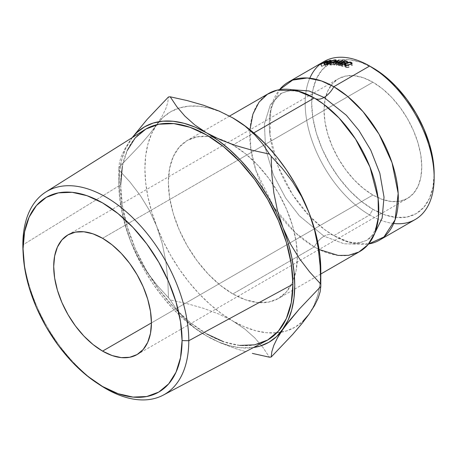 <?xml version="1.0" encoding="UTF-8"?>
<svg xmlns="http://www.w3.org/2000/svg" width="457" height="457" viewBox="0 0 457 457"><rect width="100%" height="100%" fill="white"/><g stroke="black" fill="none" stroke-linecap="round" stroke-linejoin="round"><path stroke-width="0.34" stroke-dasharray="2.29 1.71" d="M393.677 223.473A91.206 52.658 60 0 1 369.656 214.967L333.827 235.652A91.206 52.658 60 0 0 368.599 243.975L350.028 242.616L333.827 235.652A18.429 10.637 120 0 0 333.256 235.281A18.429 10.637 120 0 0 324.053 236.2L344.081 243.792L355.397 244.107L366.537 240.405L374.711 233.373L366.537 240.405L355.397 244.107L344.081 243.792L324.053 236.2A18.429 10.637 -60 0 1 333.256 235.281A18.429 10.637 -60 0 1 333.827 235.652L324.516 229.494L309.018 215.601L292.56 194.585L278.136 166.577L270.007 135.089L270.875 108.64L279.513 89.669A91.206 52.658 60 0 0 277.25 164.263A91.206 52.658 60 0 0 333.827 235.652L369.656 214.967L372.912 209.323A86.602 50.002 -120 0 0 434.15 173.968L432.973 187.084L429.489 198.338L423.828 207.295L416.213 213.613L406.936 217.046L396.35 217.469L384.863 214.864L372.912 209.323L369.656 214.967A91.206 52.658 -120 0 0 415.259 219.48M291.749 89.675L281.569 93.234L270.384 104.647L264.414 124.001L265.574 148.953L273.469 175.042L285.688 198.064L299.386 215.841L324.053 236.2L299.386 215.841L285.688 198.064L273.469 175.042L265.574 148.953L264.414 124.001L270.384 104.647L281.569 93.234L291.749 89.675M369.656 66.025L372.912 67.904L360.967 62.363L349.479 59.758L338.894 60.181L329.611 63.614L321.996 69.932L316.341 78.89L312.856 90.143L311.68 103.259L312.856 117.735L316.341 133.01L321.996 148.502L329.611 163.612L338.894 177.762L349.479 190.409L360.967 201.069L372.912 209.323A86.602 50.002 -120 0 1 311.68 103.259A86.602 50.002 -120 0 1 372.912 67.904M372.912 195.03L151.421 322.91L372.912 195.03L363.384 188.444L354.215 179.944L345.772 169.85L338.369 158.562L332.29 146.503L327.772 134.141L324.996 121.956L324.053 110.405L324.996 99.94L327.772 90.96L332.29 83.814L338.369 78.775A69.098 39.89 -120 0 0 327.772 134.141A69.098 39.89 -120 0 0 372.912 195.03A69.098 39.89 -120 0 0 407.461 198.452L400.058 201.194L391.609 201.531L382.446 199.452L372.912 195.03M372.912 82.197A69.098 39.89 -120 0 0 338.369 78.775L345.772 76.033L354.215 75.696L363.384 77.776L372.912 82.197L382.446 88.784L391.609 97.284L400.058 107.378L407.461 118.666L413.539 130.725L418.052 143.087L420.834 155.271L421.771 166.822L420.834 177.287L418.052 186.262L413.539 193.414L407.461 198.452A69.098 39.89 -120 0 0 418.052 143.087A69.098 39.89 -120 0 0 372.912 82.197L238.148 160.001L372.912 82.197M102.562 238.28L238.148 160.001L102.562 238.28M144.566 129.845A121.796 70.321 -120 0 0 120.671 184.799L22.85 244.918L120.671 184.799A121.796 70.321 -120 0 0 172.957 306.436A121.796 70.321 -120 0 0 266.334 340.751M315.359 98.621A18.429 10.637 -60 0 1 314.856 98.364A18.429 10.637 -60 0 1 314.285 97.992A18.429 10.637 120 0 0 314.856 98.364A18.429 10.637 120 0 0 315.359 98.621M249.973 129.754L250.876 149.468L255.84 170.215L274.046 207.432L295.479 232.842L314.285 246.934A18.429 10.637 -60 0 1 324.053 236.2A18.429 10.637 120 0 0 314.285 246.934A91.206 52.658 -120 0 0 359.888 251.453M292.886 281.358A91.206 52.658 60 0 1 278.456 298.467A91.206 52.658 60 0 1 232.853 293.948L220.268 285.254L208.175 274.029L197.024 260.713L187.25 245.809L179.23 229.888L173.272 213.573L169.598 197.487L168.359 182.24L169.598 168.427L173.272 156.58L179.23 147.143L187.25 140.488A91.206 52.658 60 0 1 209.283 136.552A91.206 52.658 60 0 1 216.407 137.974L220.268 139.174L232.853 145.006L253.778 132.924L232.853 145.006A91.206 52.658 60 0 1 272.669 183.88A91.206 52.658 60 0 1 297.336 255.532A91.206 52.658 60 0 1 292.886 281.352M216.407 137.974A91.206 52.658 60 0 1 230.791 143.858A91.206 52.658 60 0 1 232.853 145.006L245.438 153.701L257.531 164.926L268.682 178.241L278.456 193.145L286.476 209.06L292.434 225.381L296.107 241.467L297.347 256.714L296.107 270.527L292.434 282.375L286.476 291.812L278.456 298.467L268.682 302.083L257.531 302.528L245.438 299.781L232.853 293.948L314.285 246.934L232.853 293.948A91.206 52.658 60 0 1 173.272 213.573A91.206 52.658 60 0 1 187.25 140.488L197.024 136.871L208.175 136.426L216.401 137.968M309.018 314.222L314.102 305.247L317.804 294.805L320.049 283.072L320.797 270.253A124.373 71.806 -120 0 1 320.648 276.114A124.373 71.806 -120 0 1 319.323 287.939A124.373 71.806 -120 0 1 309.018 314.222A124.373 71.806 -120 0 1 280.912 332.273A124.373 71.806 -120 0 1 276.856 332.805A124.373 71.806 -120 0 1 232.853 321.025L244.329 326.789L255.617 330.708L266.505 332.73L276.828 332.81L286.39 330.954L295.039 327.189L302.625 321.579M232.11 117.5L221.377 112.165L210.089 108.246L199.195 106.224L188.878 106.144L179.315 108.001L170.667 111.765L163.08 117.375L156.688 124.727L151.604 133.707L147.902 144.149L145.657 155.883L144.909 168.702L145.657 182.389L147.902 196.716L151.604 211.431L156.688 226.278L163.08 241.016L170.667 255.383L179.315 269.133L188.878 282.038L199.195 293.868L210.089 304.425L221.377 313.531L232.853 321.025L218.949 314.096L203.691 308.384L187.313 303.705L170.21 299.906A142.801 82.443 60 0 1 168.467 297.736L167.81 279.45L165.84 261.387L162.241 243.604L156.688 226.278L149.348 210.294L140.362 195.573L130.056 182.115L118.854 169.867A142.801 82.443 60 0 1 118.854 167.542L140.236 145.052L149.222 134.541L156.688 124.727L162.172 116.147L165.805 108.715L167.805 102.357L168.467 96.958L167.805 102.357L165.805 108.715L162.172 116.147L156.688 124.727A124.373 71.806 -120 0 0 156.688 226.278A124.373 71.806 -120 0 0 232.853 321.025L218.949 314.096L203.691 308.384L187.313 303.705L170.21 299.906L176.773 309.755L184.931 319.272L194.848 328.092L206.793 336.072L218.275 341.83L229.557 345.755L240.451 347.771L253.469 347.537A124.373 71.806 60 0 1 206.793 336.072A124.373 71.806 60 0 1 130.633 241.325L137.026 256.057L144.606 270.424L153.255 284.18L162.823 297.079L173.14 308.909L184.034 319.472L195.316 328.577L206.793 336.072L220.697 343.001L235.961 348.714L245.689 351.644L235.961 348.714L220.697 343.001L206.793 336.072L194.848 328.092L184.931 319.272L176.773 309.755L170.21 299.906A142.801 82.443 -120 0 1 168.467 297.736L167.81 279.45L165.84 261.387L162.241 243.604L156.688 226.278L149.348 210.294L140.362 195.573L130.056 182.115L118.854 169.867L119.511 188.153L121.482 206.216L125.081 223.999L130.633 241.325A124.373 71.806 60 0 1 118.849 183.748L119.603 197.435L121.848 211.762L125.544 226.472L130.633 241.325L137.974 257.308L146.96 272.029L157.265 285.488L168.467 297.736L157.265 285.488L146.96 272.029L137.974 257.308L130.633 241.325L125.081 223.999L121.482 206.216L119.511 188.153L118.854 169.867A142.801 82.443 -120 0 1 118.849 168.702A142.801 82.443 -120 0 1 118.854 167.542L140.236 145.052L149.222 134.541L156.688 124.727A124.373 71.806 -120 0 1 156.711 124.704A124.373 71.806 -120 0 1 178.11 108.395A124.373 71.806 -120 0 1 232.419 117.678M268.682 93.474A91.206 52.658 -120 0 0 254.698 166.559A91.206 52.658 -120 0 0 314.285 246.934L319.117 249.516M324.053 61.506A91.206 52.658 -120 0 0 310.075 134.592A91.206 52.658 -120 0 0 369.656 214.967A91.206 52.658 60 0 1 309.806 78.198M244.798 329.011L232.853 321.025L244.798 329.011L254.72 337.832L244.798 329.011M262.878 347.349L254.72 337.832L262.878 347.349L269.436 357.191L262.878 347.349M132.256 137.591L125.544 148.748L121.848 159.196L119.603 170.924L118.849 183.748A124.373 71.806 60 0 1 130.633 139.773A124.373 71.806 60 0 1 132.256 137.591M239.754 345.429L223.599 341.762M206.793 333.97L189.992 322.356L173.837 307.372L158.945 289.584L145.897 269.681L135.186 248.431L127.229 226.638L122.327 205.153L120.671 184.799M122.327 166.354L127.229 150.524M132.147 137.66L125.149 148.359L121.516 155.791L119.517 162.144L118.854 167.542L119.517 162.144L121.516 155.791L125.149 148.359L132.147 137.66M23.033 251.419A117.335 67.745 -120 0 0 98.763 384.206A117.335 67.745 60 0 1 23.153 253.235M328.44 63.032L327.589 63.232A88.904 51.327 -120 0 0 326.801 63.46L325.87 61.529L326.801 63.46L321.631 66.448L320.637 64.38L321.631 66.448L326.801 63.46A88.904 51.327 60 0 1 327.589 63.232L326.618 61.158L327.589 63.232L328.44 63.032L327.492 60.952L328.594 63.06L327.92 63.603L326.995 61.518L327.92 63.603L325.784 64.551L324.836 62.478L325.784 64.551L324.664 64.877L323.687 62.809L324.664 64.877L326.686 64.214L328.594 63.066L327.658 60.981M323.396 62.895L324.379 64.963A88.904 51.327 60 0 1 324.664 64.877A88.904 51.327 60 0 0 324.379 64.963L321.991 66.339L321.008 64.271L321.991 66.339L324.379 64.963L323.396 62.895M321.631 66.448A88.904 51.327 60 0 1 321.991 66.339A88.904 51.327 60 0 0 321.631 66.448M327.743 63.563L324.904 64.654L326.629 63.66A88.904 51.327 60 0 1 327.372 63.449L327.743 63.563M326.612 61.609L327.372 63.449A88.904 51.327 60 0 0 326.629 63.66L325.647 61.592L326.629 63.66L324.904 64.654L323.927 62.586L324.904 64.654L325.601 64.46L324.641 62.386L325.601 64.46L327.549 63.689L326.612 61.609L325.441 62.146M327.372 63.449L326.407 61.375L327.549 63.689M347.423 61.335L347.868 63.403L347.337 63.706L346.892 61.644L347.337 63.706L347.868 63.403L347.423 61.335M344.544 61.112L345.046 63.192A88.904 51.327 60 0 1 347.337 63.706A88.904 51.327 60 0 0 345.046 63.192L343.458 64.111L343.058 62.472L343.458 64.111A88.904 51.327 60 0 1 345.743 64.626L345.298 62.563L345.743 64.626L345.212 64.934L344.767 62.866L345.212 64.934L345.743 64.626A88.904 51.327 -120 0 0 343.458 64.111L345.046 63.192L344.544 61.112M342.424 62.341L342.927 64.42A88.904 51.327 60 0 1 345.212 64.934A88.904 51.327 60 0 0 342.927 64.42L340.939 65.568L340.539 63.923L340.939 65.568A88.904 51.327 60 0 1 343.224 66.082L342.779 64.014L343.224 66.082L342.693 66.385L342.247 64.323L342.693 66.385L343.224 66.082A88.904 51.327 -120 0 0 340.939 65.568L342.927 64.42L342.424 62.341M339.465 63.706L339.979 65.785A88.904 51.327 60 0 1 342.693 66.385A88.904 51.327 60 0 0 339.979 65.785L345.149 62.803L344.744 61.152L345.149 62.803A88.904 51.327 60 0 1 347.868 63.403A88.904 51.327 -120 0 0 345.149 62.803L339.979 65.785L339.465 63.706M338.374 62.929L337.717 60.827L338.374 62.929L334.204 65.054L333.536 62.952L334.204 65.054L338.374 62.929L336.329 65.231L338.374 62.929M335.718 63.14L336.329 65.231A88.904 51.327 60 0 1 336.421 65.242L335.815 63.146L336.421 65.242L341.842 63.323L336.421 65.242A88.904 51.327 60 0 0 336.329 65.231L335.718 63.14M341.276 61.232L341.842 63.323L341.276 61.232M338.02 63.449L338.574 65.54L341.842 63.323L338.574 65.54A88.904 51.327 60 0 1 339.003 65.608L338.46 63.523L339.003 65.608L343.544 62.523L339.003 65.608A88.904 51.327 60 0 0 338.574 65.54L338.02 63.449M342.984 60.433L343.544 62.523L342.984 60.433M342.921 60.421L343.481 62.512A88.904 51.327 60 0 1 343.544 62.523A88.904 51.327 -120 0 0 343.481 62.512L342.921 60.421M336.689 62.609L337.3 64.705L343.481 62.512L337.3 64.705L336.689 62.609M338.968 59.981L339.625 62.083L337.3 64.705L339.625 62.083L338.968 59.981M338.905 59.976L339.568 62.078A88.904 51.327 60 0 1 339.625 62.083A88.904 51.327 -120 0 0 339.568 62.078L338.905 59.976M333.113 62.929L333.787 65.031L339.568 62.078L333.787 65.031A88.904 51.327 60 0 1 334.204 65.054A88.904 51.327 60 0 0 333.787 65.031L333.113 62.929M331.902 62.363L331.456 63.015L332.068 62.552L331.005 62.472A88.904 51.327 -120 0 0 330.165 62.62L329.343 60.73L330.165 62.62L324.99 65.608L324.087 63.523L324.99 65.608L330.165 62.62A88.904 51.327 60 0 1 331.005 62.472L330.125 60.381L331.005 62.472L331.902 62.363L331.045 60.273L332.096 62.438L331.251 60.347M331.456 63.015L330.622 60.918L331.456 63.015L328.532 64.026L327.658 61.935L328.532 64.026L327.726 65.197L326.892 63.1L327.726 65.197L328.532 64.026L331.456 63.015M326.401 63.157L327.246 65.254A88.904 51.327 60 0 1 327.726 65.197A88.904 51.327 60 0 0 327.246 65.254L328.063 64.106L327.178 62.015L328.063 64.106L327.246 65.254L326.401 63.157M326.864 62.072L327.755 64.163A88.904 51.327 60 0 1 328.063 64.106A88.904 51.327 60 0 0 327.755 64.163L325.367 65.54L324.476 63.449L325.367 65.54L327.755 64.163L326.864 62.072M324.99 65.608A88.904 51.327 60 0 1 325.367 65.54A88.904 51.327 60 0 0 324.99 65.608M331.268 62.935L328.286 63.854L330.011 62.86A88.904 51.327 60 0 1 330.805 62.723L331.268 62.935M331.068 63.06L330.228 60.964L330.805 62.723A88.904 51.327 60 0 0 330.011 62.86L328.286 63.854L329.051 63.729L331.068 63.06L330.805 62.723M328.177 61.638L329.051 63.729L328.177 61.638M327.389 61.764L328.286 63.854L327.389 61.764M329.114 60.77L330.011 62.86L329.114 60.77M334.981 61.404L335.672 63.506L330.588 65.071L329.834 62.969L330.588 65.071L329.72 64.848L330.954 63.649L330.137 61.552L330.954 63.649L335.986 61.929L335.232 59.827L335.986 61.929L336.9 62.209L335.672 63.506L334.981 61.404M336.409 61.946L332.165 63.032L329.714 64.7L331.097 65.031L334.455 64.106L336.552 62.889L336.912 62.369L336.409 61.946M332.005 64.66L330.371 64.466L331.348 63.614L334.558 62.363L336.243 62.58L334.707 63.786L332.005 64.66M330.542 61.512L331.348 63.614L330.377 64.574L331.102 64.763L330.348 62.66L331.102 64.763L335.267 63.494L334.558 61.392L335.267 63.494L336.232 62.483L335.478 62.238L334.724 60.135L335.478 62.238L331.348 63.614L330.542 61.512M344.292 64.477L344.921 66.922L345.823 67.385L345.458 65.34L345.823 67.385L349.051 67.476L348.657 65.14L348.971 67.162L346.349 67.076L345.989 65.037L346.349 67.076L345.658 66.739L345.623 65.717L346.332 65.174L345.915 63.112L346.332 65.174L348.548 64.437L350.696 64.54L350.33 62.5L350.696 64.54L351.633 65.288L350.696 64.54L346.332 65.174L345.406 66.356L346.349 67.076L348.971 67.162L349.051 67.476L345.823 67.385L344.704 66.265L345.932 65.037L351.25 64.243L352.324 65.591L351.622 65.631L351.319 63.312M344.704 66.265L344.292 64.209L344.704 66.265L345.932 65.037L345.503 62.975L345.932 65.037L348.634 64.129L351.25 64.243L350.999 62.809L351.25 64.243L352.261 64.894L352.324 65.591L352.056 63.169M351.622 65.631L352.324 65.591M345.932 65.437L346.332 65.174M324.516 229.494L333.267 235.286L341.276 239.268C349.205 242.347 355.552 243.432 360.316 242.524L366.537 240.405C371.65 238.897 381.492 224.358 378.099 198.555M270.007 135.089C266.62 109.286 276.462 94.748 281.569 93.234L287.79 91.12C292.554 90.206 298.907 91.291 306.836 94.37L314.844 98.358L323.596 104.15M68.013 234.858L338.369 78.775M320.797 274.017L278.456 298.467M229.534 116.078L187.25 140.488M118.849 183.748L118.849 168.702M327.001 61.289L327.943 63.363M330.588 60.627L331.439 62.718M329.72 64.848L328.92 62.735M336.186 60.118L336.9 62.209M330.377 64.574L329.588 62.466M336.232 62.483L335.507 60.393M345.406 66.356L345.195 65.248M137.111 354.541L407.461 198.452M23.216 254.629L23.238 255.029M97.587 383.452L97.255 383.234"/><path stroke-width="0.69" d="M434.15 177.727L434.15 173.968A86.602 50.002 -120 0 0 372.912 67.904L369.656 66.025A91.206 52.658 -120 0 0 324.053 61.506L288.224 82.191A91.206 52.658 60 0 0 279.513 89.669L292.634 80.095L307.338 77.987L321.431 80.94L333.827 86.71L347.48 96.278L363.075 111.691L378.996 134.101L392.032 162.703L398.178 193.42L395.088 219.834L383.971 236.96L368.599 243.975A91.206 52.658 60 0 0 379.43 240.171A91.206 52.658 60 0 0 393.408 167.079A91.206 52.658 60 0 0 333.827 86.71A18.429 10.637 -60 0 1 324.053 97.444A18.429 10.637 120 0 0 333.827 86.71L369.656 66.025A91.206 52.658 60 0 1 434.15 177.727A91.206 52.658 60 0 1 393.677 223.473M374.711 233.373L382.132 218.126L384.023 197.121L379.836 173.254L370.747 150.119L358.905 130.422L346.366 115.29L324.053 97.444L309.001 90.966L291.749 89.675L309.001 90.966L324.053 97.444A18.429 10.637 -60 0 1 315.359 98.621A18.429 10.637 120 0 0 324.053 97.444L346.366 115.29L358.905 130.422L370.747 150.119L379.836 173.254L384.023 197.121L382.132 218.126L374.711 233.373M23.153 253.235A117.335 67.745 60 0 1 22.85 244.918L23.061 248.797A112.433 64.917 60 0 1 102.562 202.897A112.433 64.917 60 0 1 182.069 340.602L188.787 340.722A117.335 67.745 -120 0 0 105.818 197.013A117.335 67.745 -120 0 0 22.85 244.918A117.335 67.745 60 0 1 45.871 191.974A117.335 67.745 60 0 1 136.723 221.748A117.335 67.745 60 0 1 188.787 340.722L292.92 284.243A121.796 70.321 -120 0 0 238.874 160.75A121.796 70.321 -120 0 0 144.566 129.845L45.871 191.974M379.43 240.171L415.259 219.48A91.206 52.658 -120 0 0 429.243 146.394A91.206 52.658 -120 0 0 369.656 66.025L384.863 76.159L396.35 86.813L406.936 99.46L416.213 113.616L423.828 128.725L429.489 144.218L432.973 159.493L434.15 173.968M102.562 351.113A69.098 39.89 60 0 1 57.422 290.229A69.098 39.89 60 0 1 68.013 234.858A69.098 39.89 60 0 1 102.562 238.28L93.034 233.864L83.865 231.779L75.416 232.116L68.013 234.858L61.941 239.902L57.422 247.048L54.646 256.029L53.703 266.488L54.646 278.039L57.422 290.229L61.941 302.585L68.013 314.644L75.416 325.938L83.865 336.026L93.034 344.527L102.562 351.113L112.096 355.535L121.259 357.614L129.708 357.277L137.111 354.541L143.19 349.496L147.702 342.35L150.484 333.37L151.421 322.905L102.562 351.113L151.421 322.91L150.484 311.36L147.702 299.169L143.19 286.807L137.111 274.754L129.708 263.461L121.259 253.372L112.096 244.866L102.562 238.28A69.098 39.89 60 0 1 147.702 299.169A69.098 39.89 60 0 1 137.111 354.541A69.098 39.89 60 0 1 102.562 351.113M309.806 78.198A91.206 52.658 60 0 1 369.656 66.025L333.827 86.71A91.206 52.658 60 0 0 288.224 82.191M320.797 274.017L359.888 251.453A91.206 52.658 -120 0 0 373.866 178.367A91.206 52.658 -120 0 0 314.285 97.992L296.964 90.732L277.142 90.138L267.465 94.216L259.05 102.122L252.927 114.101L249.973 129.754M319.117 249.516L338.186 255.429L348.605 255.326L358.842 252.03L367.959 244.735L374.837 233.053L378.425 217.286L378.099 198.555L369.976 167.062L355.552 139.059L339.088 118.043L323.596 104.15L314.285 97.992L253.778 132.924L314.285 97.992A91.206 52.658 -120 0 0 268.682 93.474L229.534 116.078M320.797 270.253A124.373 71.806 -120 0 0 309.018 212.676L314.496 229.734L318.129 247.545L320.129 265.797L320.791 284.128A142.801 82.443 60 0 1 320.797 285.294L320.797 270.253L320.049 256.56L317.804 242.239L314.102 227.523L309.018 212.676L302.625 197.938L295.039 183.571L286.39 169.821L276.828 156.917L266.505 145.086L255.617 134.529L244.329 125.424L232.11 117.5M302.625 321.579L309.018 314.222L301.677 323.882L292.686 334.404L271.178 357.037A142.801 82.443 60 0 1 269.436 357.191A142.801 82.443 -120 0 0 271.178 357.037L271.841 351.656L273.806 345.378L277.41 337.974L288.047 320.294L291.743 309.852L293.988 298.118L294.742 285.294L293.988 271.607L291.743 257.285L288.047 242.57L282.957 227.717L276.565 212.985L268.984 198.618L260.33 184.862L250.767 171.963L240.451 160.133L229.557 149.57L218.275 140.465L206.793 132.97L195.316 127.212L184.034 123.287L173.14 121.271L162.823 121.191L153.255 123.047L144.606 126.812L137.026 132.416L132.256 137.591A124.373 71.806 60 0 1 206.793 132.97A124.373 71.806 60 0 1 282.957 227.717A124.373 71.806 60 0 1 282.957 329.269L290.298 319.614L299.289 309.086L320.791 286.453L320.134 291.84L318.169 298.118L314.565 305.522L309.018 314.222L301.677 323.882L292.686 334.404L271.178 357.037L271.841 351.656L273.806 345.378L277.41 337.974L282.957 329.269A124.373 71.806 60 0 1 253.469 347.537L260.33 345.995L268.984 342.23L276.565 336.626L299.289 309.086L320.791 286.453A142.801 82.443 -120 0 0 320.791 284.128L309.618 271.915L299.415 258.605L290.423 243.935L282.957 227.717L277.479 210.66L273.84 192.848L271.841 174.591L271.178 156.26L282.357 168.479L292.56 181.783L301.551 196.453L309.018 212.676A124.373 71.806 -120 0 0 232.853 117.923L244.861 125.955L254.755 134.764L262.855 144.218L269.436 154.089A142.801 82.443 60 0 1 271.178 156.26A142.801 82.443 -120 0 0 269.436 154.089L252.378 150.302L235.898 145.594L220.617 139.865L206.793 132.97L194.791 124.944L184.896 116.135L176.79 106.675L170.21 96.804L187.267 100.591L203.753 105.304L219.029 111.028L232.853 117.923A124.373 71.806 -120 0 0 232.419 117.678M352.056 63.14L352.016 63.569L351.307 63.609L350.799 62.695L349.337 62.329L345.515 63.38L344.995 64.214L345.275 64.694L346.549 65.168L348.657 65.14L348.748 65.454L345.458 65.34L344.532 64.871L344.418 63.9L346.754 62.415L350.325 62.061L351.861 62.758L352.016 63.569L350.89 62.203L345.503 62.975L344.292 64.477M334.107 59.987L335.667 59.844L336.198 60.267L334.404 61.706L330.959 62.838L329.411 62.957L328.914 62.603L331.354 60.935L334.107 59.987M324.087 63.523L329.257 60.535A91.206 52.658 60 0 1 330.125 60.381L331.045 60.273L331.017 60.661L327.658 61.935L326.892 63.1A91.206 52.658 -120 0 0 326.401 63.157L327.178 62.015A91.206 52.658 -120 0 0 326.864 62.072L324.476 63.449A91.206 52.658 -120 0 0 324.087 63.523A91.206 52.658 -120 0 1 324.476 63.449L326.864 62.072A91.206 52.658 -120 0 1 327.178 62.015L326.401 63.157A91.206 52.658 -120 0 1 326.892 63.1L327.658 61.935L330.622 60.918L331.045 60.273L330.125 60.381A91.206 52.658 -120 0 0 329.257 60.535L324.087 63.523M341.276 61.232L335.815 63.146A91.206 52.658 -120 0 0 335.718 63.14L337.717 60.827L333.536 62.952A91.206 52.658 -120 0 0 333.113 62.929L338.905 59.976A91.206 52.658 60 0 1 338.968 59.981L336.689 62.609L342.921 60.421A91.206 52.658 60 0 1 342.984 60.433L338.46 63.523A91.206 52.658 -120 0 0 338.02 63.449L341.276 61.232L341.362 61.541L341.276 61.232L338.02 63.449A91.206 52.658 -120 0 1 338.46 63.523L342.984 60.433A91.206 52.658 -120 0 0 342.921 60.421L336.752 62.815L338.968 59.981A91.206 52.658 -120 0 0 338.905 59.976L333.113 62.929A91.206 52.658 -120 0 1 333.536 62.952L337.717 60.827L335.718 63.14A91.206 52.658 -120 0 1 335.815 63.146L341.276 61.232M339.465 63.706L344.635 60.718A91.206 52.658 60 0 1 347.423 61.335L346.892 61.644A91.206 52.658 -120 0 0 344.544 61.112L342.956 62.032A91.206 52.658 60 0 1 345.298 62.563L344.767 62.866A91.206 52.658 -120 0 0 342.424 62.341L340.436 63.489A91.206 52.658 60 0 1 342.779 64.014L342.247 64.323A91.206 52.658 -120 0 0 339.465 63.706A91.206 52.658 -120 0 1 342.247 64.323L342.779 64.014A91.206 52.658 -120 0 0 340.436 63.489L342.424 62.341A91.206 52.658 -120 0 1 344.767 62.866L345.298 62.563A91.206 52.658 -120 0 0 342.956 62.032L344.544 61.112A91.206 52.658 -120 0 1 346.892 61.644L347.423 61.335A91.206 52.658 -120 0 0 344.635 60.718L339.465 63.706M320.637 64.38L325.807 61.398A91.206 52.658 60 0 1 326.618 61.158L327.652 60.975L326.995 61.518L323.687 62.809A91.206 52.658 -120 0 0 323.396 62.895L321.008 64.271A91.206 52.658 -120 0 0 320.637 64.38A91.206 52.658 -120 0 1 321.008 64.271L323.396 62.895A91.206 52.658 -120 0 1 323.687 62.809L326.995 61.518L327.492 60.952L326.618 61.158A91.206 52.658 -120 0 0 325.807 61.398L320.637 64.38M320.797 285.294A142.801 82.443 60 0 1 320.791 286.453L320.134 291.84L318.169 298.118L314.565 305.522L309.018 314.222M168.467 96.958A142.801 82.443 60 0 1 170.21 96.804A142.801 82.443 -120 0 0 168.467 96.958L147.085 119.448L132.147 137.66L147.085 119.448L168.467 96.958M127.229 150.524L135.186 137.928L145.897 129.04L158.945 124.207L173.837 123.613L189.992 127.28L206.793 135.072L223.599 146.686L239.754 161.669L254.64 179.458L267.693 199.361L278.404 220.617L286.362 242.404L291.263 263.889L292.92 284.243L291.263 302.688L286.362 318.518L278.404 331.114L267.693 340.002L254.64 344.835L239.754 345.429M223.599 341.762L206.793 333.97M120.671 184.799L122.327 166.354M252.333 353.392L269.436 357.191L252.333 353.392M232.853 117.923L244.861 125.955L254.755 134.764L262.855 144.218L269.436 154.089L252.378 150.302L235.898 145.594L220.617 139.865L206.793 132.97L194.791 124.944L184.896 116.135L176.79 106.675L170.21 96.804L187.267 100.591L203.753 105.304L219.029 111.028L232.853 117.923M309.018 212.676L314.496 229.734L318.129 247.545L320.129 265.797L320.791 284.128L309.618 271.915L299.415 258.605L290.423 243.935L282.957 227.717L277.479 210.66L273.84 192.848L271.841 174.591L271.178 156.26L282.357 168.479L292.56 181.783L301.551 196.453L309.018 212.676M163.178 395.156L266.334 340.751A121.796 70.321 -120 0 0 292.92 284.243L188.787 340.722A117.335 67.745 60 0 1 163.178 395.156A117.335 67.745 60 0 1 98.763 384.206A117.335 67.745 -120 0 0 100.277 385.211A117.335 67.745 -120 0 0 188.787 340.722L182.069 340.602L180.538 357.625L176.014 372.238L168.667 383.869L158.779 392.072L146.731 396.533L132.987 397.082L118.072 393.694L102.562 386.502L87.053 375.785L72.137 361.95L58.393 345.526L46.346 327.155L36.457 307.538L29.111 287.424L24.587 267.591L23.061 248.797L24.587 231.768L29.111 217.161L36.457 205.53L46.346 197.327L58.393 192.865L72.137 192.317L87.053 195.705L102.562 202.897L118.072 213.613L132.987 227.449L146.731 243.867L158.779 262.244L168.667 281.86L176.014 301.974L180.538 321.808L182.069 340.602A112.433 64.917 60 0 1 97.255 383.234A112.433 64.917 60 0 1 23.238 255.029A112.433 64.917 60 0 1 23.061 248.797L22.85 244.918A117.335 67.745 -120 0 0 23.033 251.419L23.238 255.029M325.441 62.146L323.927 62.586L325.647 61.592L323.927 62.586L326.075 61.884L326.938 61.387L326.407 61.375A91.206 52.658 -120 0 0 325.647 61.592A91.206 52.658 -120 0 1 326.407 61.375L326.612 61.609L326.407 61.375M343.058 62.472L342.956 62.032L343.058 62.472M340.539 63.923L340.436 63.489L340.539 63.923M344.744 61.152L344.635 60.718L344.744 61.152M337.849 61.255L337.717 60.827L337.849 61.255M327.343 62.403L327.178 62.015L327.343 62.403M330.28 61.101L327.389 61.764L327.538 62.112L327.389 61.764L329.114 60.77L327.389 61.764L330.28 61.101M329.931 60.632A91.206 52.658 -120 0 0 329.114 60.77A91.206 52.658 -120 0 1 329.931 60.632L330.228 60.964L330.56 60.592L329.931 60.632L330.228 60.964M329.834 62.969L334.981 61.404L336.192 60.118L335.232 59.827L330.137 61.552L328.914 62.735L329.834 62.969M335.381 60.244L335.232 59.827L335.381 60.244M330.44 62.917L329.583 62.466L330.542 61.512L334.724 60.135L335.501 60.393L334.558 61.392L330.44 62.917M344.292 64.209L344.395 64.717L344.292 64.209L345.458 65.34L348.748 65.454L348.657 65.14L348.708 65.46L348.657 65.14L345.989 65.037L346.069 65.488L344.955 64.283L345.915 63.112L350.33 62.5L351.307 63.609L352.016 63.569M351.324 63.3L351.307 63.609M345.578 63.334L345.503 62.975L345.578 63.334M350.999 62.809L350.89 62.203L350.999 62.809M345.623 65.717L346.332 65.174M332.685 60.57L329.577 62.369L331.268 62.558L334.558 61.392L335.518 60.478L335.318 60.215L332.685 60.57M329.777 62.969L329.588 62.466M335.695 60.93L335.507 60.393M351.37 63.603L351.319 63.312M345.195 65.248L345.006 64.288M100.277 385.211L97.255 383.234"/></g></svg>
